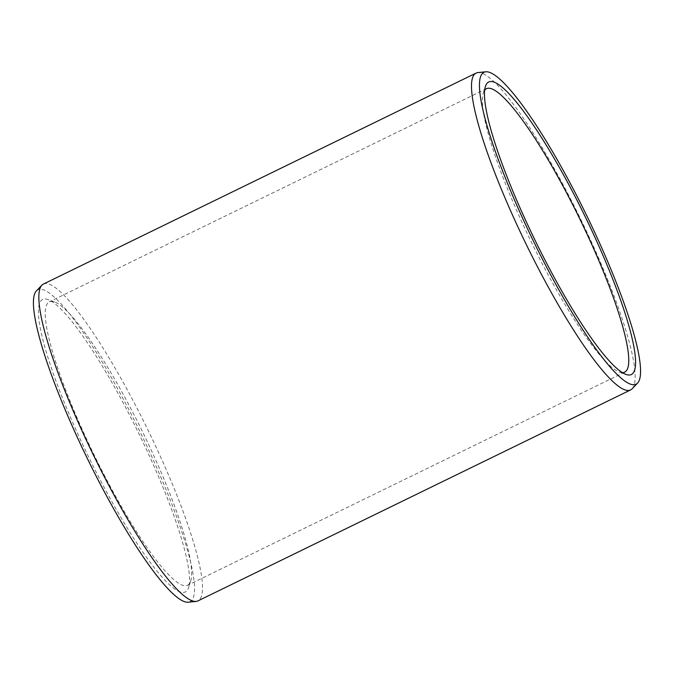 <?xml version="1.0" encoding="UTF-8"?>
<svg xmlns="http://www.w3.org/2000/svg" width="674" height="674" viewBox="0 0 674 674"><rect width="100%" height="100%" fill="white"/><g stroke="black" fill="none" stroke-linecap="round" stroke-linejoin="round"><path stroke-width="0.51" stroke-dasharray="3.37 2.53" d="M622.422 372.655A157.682 26.842 -116 0 1 619.465 372.065A157.682 26.842 -116 0 1 533.614 246.642A157.682 26.842 64 0 1 483.325 92.86L485.474 86.289M484.682 90.164A157.682 26.842 64 0 0 483.325 92.86M190.675 581.14A157.682 26.842 -116 0 0 140.386 427.358A157.682 26.842 64 0 0 54.535 301.935A157.682 26.842 64 0 0 49.337 301.834A157.682 26.842 64 0 0 96.5 459.778A157.682 26.842 -116 0 0 187.549 585.302A157.682 26.842 -116 0 0 190.675 581.14L188.526 587.711A162.72 27.693 -116 0 1 91.335 462.465A162.72 27.693 64 0 1 48.039 299.585A162.72 27.693 64 0 1 136.62 429.018A162.72 27.693 -116 0 1 188.526 587.711M36.421 290.907A173.504 29.53 64 0 1 138.128 427.906A173.504 29.53 -116 0 1 188.206 602.202M43.422 284.057A176.251 30.001 64 0 1 145.196 424.359A176.251 30.001 -116 0 1 197.92 600.905M632.119 388.805A176.251 30.001 -116 0 0 577.854 213.405A176.251 30.001 64 0 0 477.933 72.581M619.465 372.065L625.961 374.415M486.451 88.698L49.337 301.834M624.663 372.166L187.549 585.302M54.535 301.935L48.039 299.585"/><path stroke-width="1.01" d="M582.665 211.535A162.72 27.693 -116 0 1 625.961 374.415A162.72 27.693 -116 0 1 537.38 244.982A162.72 27.693 64 0 1 485.474 86.289A162.72 27.693 64 0 1 582.665 211.535M484.682 90.164A157.682 26.842 64 0 1 486.451 88.698A157.682 26.842 64 0 1 577.5 214.222A157.682 26.842 -116 0 1 624.663 372.166A157.682 26.842 -116 0 1 622.422 372.655M196.067 601.419L188.206 602.202A173.504 29.53 -116 0 1 89.836 463.577A173.504 29.53 64 0 1 36.421 290.907L41.881 285.195A176.251 30.001 64 0 0 96.146 460.595A176.251 30.001 -116 0 0 196.067 601.419A176.251 30.001 -116 0 0 197.92 600.905L630.578 389.943A176.251 30.001 -116 0 1 528.804 249.641A176.251 30.001 64 0 1 476.08 73.095L43.422 284.057A176.251 30.001 64 0 0 41.881 285.195M485.794 71.798A173.504 29.53 64 0 0 535.872 246.094A173.504 29.53 -116 0 0 637.579 383.093A173.504 29.53 -116 0 0 584.164 210.423A173.504 29.53 64 0 0 485.794 71.798L477.933 72.581A176.251 30.001 64 0 0 476.08 73.095M637.579 383.093L632.119 388.805A176.251 30.001 -116 0 1 630.578 389.943"/></g></svg>
